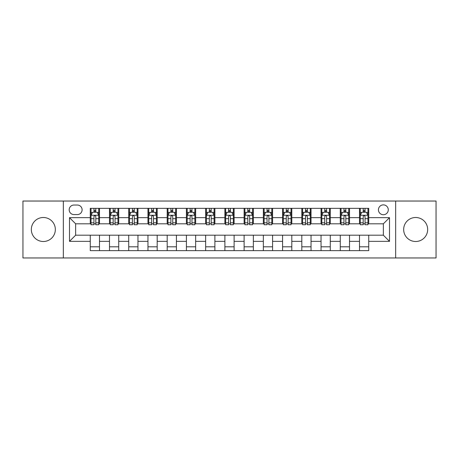 <?xml version="1.0" encoding="UTF-8"?>
<svg xmlns="http://www.w3.org/2000/svg" width="459" height="459" viewBox="0 0 459 459"><rect width="100%" height="100%" fill="white"/><g stroke="black" fill="none" stroke-linecap="round" stroke-linejoin="round"><path stroke-width="0.69" d="M415.665 217.497A12.003 12.003 0 0 0 403.662 229.5A12.003 12.003 0 0 0 415.665 241.503A12.003 12.003 0 0 0 427.668 229.5A12.003 12.003 0 0 0 415.665 217.497M43.335 217.497A12.003 12.003 0 0 0 31.332 229.5A12.003 12.003 0 0 0 43.335 241.503A12.003 12.003 0 0 0 55.338 229.5A12.003 12.003 0 0 0 43.335 217.497M383.357 204.88A4.923 4.923 0 0 0 378.434 209.809A4.923 4.923 0 0 0 383.357 214.732A4.923 4.923 0 0 0 388.28 209.809A4.923 4.923 0 0 0 383.357 204.88M395.664 257.964L436.05 257.964L436.05 201.036L395.664 201.036L395.664 257.964L63.336 257.964L63.336 201.036L22.95 201.036L22.95 257.964L63.336 257.964M73.951 214.577L77.336 214.577A4.768 4.768 0 0 0 82.109 209.809A4.768 4.768 0 0 0 77.336 205.035L73.951 205.035A4.768 4.768 0 0 0 69.183 209.809A4.768 4.768 0 0 0 73.951 214.577M395.664 201.036L63.336 201.036M90.262 241.348L69.493 241.348L69.493 217.652L90.262 217.652L90.262 223.808L75.643 223.808L75.643 235.192L90.262 235.192L90.262 250.654L368.738 250.654L368.738 235.192L383.357 235.192L383.357 223.808L368.738 223.808L368.738 217.652L389.507 217.652L389.507 241.348L368.738 241.348M368.738 217.652L368.738 208.346L90.262 208.346L90.262 217.652M359.506 208.346L359.506 223.808L360.275 223.808M363.201 223.808L365.048 223.808M367.969 223.808L368.738 223.808M359.506 223.808L348.737 223.808M340.274 208.346L340.274 223.808L341.043 223.808M343.969 223.808L345.816 223.808M340.274 223.808L329.505 223.808M321.042 208.346L321.042 223.808L321.811 223.808M324.737 223.808L326.584 223.808M321.042 223.808L310.273 223.808M301.81 208.346L301.81 223.808L302.579 223.808M305.505 223.808L307.352 223.808M301.81 223.808L291.04 223.808M282.578 208.346L282.578 223.808L283.346 223.808M286.273 223.808L288.12 223.808M282.578 223.808L271.808 223.808M263.346 208.346L263.346 223.808L264.12 223.808M267.04 223.808L268.888 223.808M263.346 223.808L252.576 223.808M244.113 208.346L244.113 223.808L244.888 223.808M247.808 223.808L249.656 223.808M244.113 223.808L233.344 223.808M224.887 208.346L224.887 223.808L225.656 223.808M228.576 223.808L230.424 223.808M224.887 223.808L214.112 223.808M205.655 208.346L205.655 223.808L206.424 223.808M209.344 223.808L211.192 223.808M205.655 223.808L194.88 223.808M186.423 208.346L186.423 223.808L187.192 223.808M190.112 223.808L191.96 223.808M186.423 223.808L175.654 223.808M167.191 208.346L167.191 223.808L167.96 223.808M170.88 223.808L172.727 223.808M167.191 223.808L156.421 223.808M147.959 208.346L147.959 223.808L148.727 223.808M151.648 223.808L153.495 223.808M147.959 223.808L137.189 223.808M128.727 208.346L128.727 223.808L129.495 223.808M132.416 223.808L134.263 223.808M128.727 223.808L117.957 223.808M109.494 208.346L109.494 223.808L110.263 223.808M113.184 223.808L115.031 223.808M109.494 223.808L98.725 223.808M90.262 223.808L91.031 223.808M93.952 223.808L95.799 223.808M90.262 235.192L99.494 235.192L99.494 250.654M368.738 235.192L99.494 235.192M99.494 208.346L99.494 223.808M90.262 212.19L91.031 212.19M93.952 212.19L95.799 212.19M98.725 212.19L99.494 212.19M90.262 246.81L99.494 246.81M109.494 235.192L109.494 250.654M118.726 208.346L118.726 223.808M109.494 212.19L110.263 212.19M113.184 212.19L115.031 212.19M117.957 212.19L118.726 212.19M118.726 235.192L118.726 250.654M109.494 246.81L118.726 246.81M128.727 235.192L128.727 250.654M137.958 235.192L137.958 250.654M128.727 246.81L137.958 246.81M137.958 208.346L137.958 223.808M128.727 212.19L129.495 212.19M132.416 212.19L134.263 212.19M137.189 212.19L137.958 212.19M147.959 235.192L147.959 250.654M157.19 235.192L157.19 250.654M147.959 246.81L157.19 246.81M157.19 208.346L157.19 223.808M147.959 212.19L148.727 212.19M151.648 212.19L153.495 212.19M156.421 212.19L157.19 212.19M167.191 235.192L167.191 250.654M176.422 235.192L176.422 250.654M167.191 246.81L176.422 246.81M176.422 208.346L176.422 223.808M167.191 212.19L167.96 212.19M170.88 212.19L172.727 212.19M175.654 212.19L176.422 212.19M186.423 235.192L186.423 250.654M195.654 235.192L195.654 250.654M186.423 246.81L195.654 246.81M195.654 208.346L195.654 223.808M186.423 212.19L187.192 212.19M190.112 212.19L191.96 212.19M194.88 212.19L195.654 212.19M205.655 235.192L205.655 250.654M214.887 235.192L214.887 250.654M205.655 246.81L214.887 246.81M214.887 208.346L214.887 223.808M205.655 212.19L206.424 212.19M209.344 212.19L211.192 212.19M214.112 212.19L214.887 212.19M224.887 235.192L224.887 250.654M234.113 235.192L234.113 250.654M224.887 246.81L234.113 246.81M234.113 208.346L234.113 223.808M224.887 212.19L225.656 212.19M228.576 212.19L230.424 212.19M233.344 212.19L234.113 212.19M244.113 235.192L244.113 250.654M253.345 235.192L253.345 250.654M244.113 246.81L253.345 246.81M253.345 208.346L253.345 223.808M244.113 212.19L244.888 212.19M247.808 212.19L249.656 212.19M252.576 212.19L253.345 212.19M263.346 235.192L263.346 250.654M272.577 235.192L272.577 250.654M263.346 246.81L272.577 246.81M272.577 208.346L272.577 223.808M263.346 212.19L264.12 212.19M267.04 212.19L268.888 212.19M271.808 212.19L272.577 212.19M282.578 235.192L282.578 250.654M291.809 235.192L291.809 250.654M282.578 246.81L291.809 246.81M291.809 208.346L291.809 223.808M282.578 212.19L283.346 212.19M286.273 212.19L288.12 212.19M291.04 212.19L291.809 212.19M301.81 235.192L301.81 250.654M311.041 235.192L311.041 250.654M301.81 246.81L311.041 246.81M311.041 208.346L311.041 223.808M301.81 212.19L302.579 212.19M305.505 212.19L307.352 212.19M310.273 212.19L311.041 212.19M321.042 235.192L321.042 250.654M330.273 235.192L330.273 250.654M321.042 246.81L330.273 246.81M330.273 208.346L330.273 223.808M321.042 212.19L321.811 212.19M324.737 212.19L326.584 212.19M329.505 212.19L330.273 212.19M340.274 235.192L340.274 250.654M349.506 235.192L349.506 250.654M340.274 246.81L349.506 246.81M349.506 208.346L349.506 223.808M340.274 212.19L341.043 212.19M343.969 212.19L345.816 212.19M348.737 212.19L349.506 212.19M359.506 235.192L359.506 250.654M359.506 246.81L368.738 246.81M359.506 212.19L360.275 212.19M363.201 212.19L365.048 212.19M367.969 212.19L368.738 212.19M75.643 223.808L69.493 217.652M75.643 235.192L69.493 241.348M389.507 217.652L383.357 223.808M389.507 241.348L383.357 235.192M95.799 210.342L93.952 210.342M98.725 222.804L95.799 222.804L95.799 224.732L98.725 224.732L98.725 215.346L97.188 212.27L92.569 212.27L91.031 215.346L91.031 224.732L93.952 224.732L93.952 222.804L91.031 222.804M91.031 215.346L91.031 208.346M98.725 215.346L98.725 208.346M93.952 212.27L93.952 208.346M95.799 208.346L95.799 212.27M95.799 222.804L95.799 216.499C95.185 215.311 94.571 215.311 93.952 216.499L93.952 222.804M115.031 210.342L113.184 210.342M117.957 222.804L115.031 222.804L115.031 224.732L117.957 224.732L117.957 215.346L116.42 212.27L111.801 212.27L110.263 215.346L110.263 224.732L113.184 224.732L113.184 222.804L110.263 222.804M110.263 215.346L110.263 208.346M117.957 215.346L117.957 208.346M113.184 212.27L113.184 208.346M115.031 208.346L115.031 212.27M115.031 222.804L115.031 216.499C114.417 215.311 113.803 215.311 113.184 216.499L113.184 222.804M134.263 210.342L132.416 210.342M137.189 222.804L134.263 222.804L134.263 224.732L137.189 224.732L137.189 215.346L135.646 212.27L131.033 212.27L129.495 215.346L129.495 224.732L132.416 224.732L132.416 222.804L129.495 222.804M129.495 215.346L129.495 208.346M137.189 215.346L137.189 208.346M132.416 212.27L132.416 208.346M134.263 208.346L134.263 212.27M134.263 222.804L134.263 216.499C133.649 215.311 133.035 215.311 132.416 216.499L132.416 222.804M153.495 210.342L151.648 210.342M156.421 222.804L153.495 222.804L153.495 224.732L156.421 224.732L156.421 215.346L154.878 212.27L150.265 212.27L148.727 215.346L148.727 224.732L151.648 224.732L151.648 222.804L148.727 222.804M148.727 215.346L148.727 208.346M156.421 215.346L156.421 208.346M151.648 212.27L151.648 208.346M153.495 208.346L153.495 212.27M153.495 222.804L153.495 216.499C152.881 215.311 152.268 215.311 151.648 216.499L151.648 222.804M172.727 210.342L170.88 210.342M175.654 222.804L172.727 222.804L172.727 224.732L175.654 224.732L175.654 215.346L174.11 212.27L169.497 212.27L167.96 215.346L167.96 224.732L170.88 224.732L170.88 222.804L167.96 222.804M167.96 215.346L167.96 208.346M175.654 215.346L175.654 208.346M170.88 212.27L170.88 208.346M172.727 208.346L172.727 212.27M172.727 222.804L172.727 216.499C172.114 215.311 171.5 215.311 170.88 216.499L170.88 222.804M191.96 210.342L190.112 210.342M194.88 222.804L191.96 222.804L191.96 224.732L194.88 224.732L194.88 215.346L193.342 212.27L188.729 212.27L187.192 215.346L187.192 224.732L190.112 224.732L190.112 222.804L187.192 222.804M187.192 215.346L187.192 208.346M194.88 215.346L194.88 208.346M190.112 212.27L190.112 208.346M191.96 208.346L191.96 212.27M191.96 222.804L191.96 216.499C191.346 215.311 190.732 215.311 190.112 216.499L190.112 222.804M211.192 210.342L209.344 210.342M214.112 222.804L211.192 222.804L211.192 224.732L214.112 224.732L214.112 215.346L212.574 212.27L207.961 212.27L206.424 215.346L206.424 224.732L209.344 224.732L209.344 222.804L206.424 222.804M206.424 215.346L206.424 208.346M214.112 215.346L214.112 208.346M209.344 212.27L209.344 208.346M211.192 208.346L211.192 212.27M211.192 222.804L211.192 216.499C210.578 215.311 209.964 215.311 209.344 216.499L209.344 222.804M230.424 210.342L228.576 210.342M233.344 222.804L230.424 222.804L230.424 224.732L233.344 224.732L233.344 215.346L231.806 212.27L227.194 212.27L225.656 215.346L225.656 224.732L228.576 224.732L228.576 222.804L225.656 222.804M225.656 215.346L225.656 208.346M233.344 215.346L233.344 208.346M228.576 212.27L228.576 208.346M230.424 208.346L230.424 212.27M230.424 222.804L230.424 216.499C229.81 215.311 229.196 215.311 228.576 216.499L228.576 222.804M249.656 210.342L247.808 210.342M252.576 222.804L249.656 222.804L249.656 224.732L252.576 224.732L252.576 215.346L251.039 212.27L246.426 212.27L244.888 215.346L244.888 224.732L247.808 224.732L247.808 222.804L244.888 222.804M244.888 215.346L244.888 208.346M252.576 215.346L252.576 208.346M247.808 212.27L247.808 208.346M249.656 208.346L249.656 212.27M249.656 222.804L249.656 216.499C249.042 215.311 248.422 215.311 247.808 216.499L247.808 222.804M268.888 210.342L267.04 210.342M271.808 222.804L268.888 222.804L268.888 224.732L271.808 224.732L271.808 215.346L270.271 212.27L265.658 212.27L264.12 215.346L264.12 224.732L267.04 224.732L267.04 222.804L264.12 222.804M264.12 215.346L264.12 208.346M271.808 215.346L271.808 208.346M267.04 212.27L267.04 208.346M268.888 208.346L268.888 212.27M268.888 222.804L268.888 216.499C268.274 215.311 267.654 215.311 267.04 216.499L267.04 222.804M288.12 210.342L286.273 210.342M291.04 222.804L288.12 222.804L288.12 224.732L291.04 224.732L291.04 215.346L289.503 212.27L284.89 212.27L283.346 215.346L283.346 224.732L286.273 224.732L286.273 222.804L283.346 222.804M283.346 215.346L283.346 208.346M291.04 215.346L291.04 208.346M286.273 212.27L286.273 208.346M288.12 208.346L288.12 212.27M288.12 222.804L288.12 216.499C287.506 215.311 286.886 215.311 286.273 216.499L286.273 222.804M307.352 210.342L305.505 210.342M310.273 222.804L307.352 222.804L307.352 224.732L310.273 224.732L310.273 215.346L308.735 212.27L304.122 212.27L302.579 215.346L302.579 224.732L305.505 224.732L305.505 222.804L302.579 222.804M302.579 215.346L302.579 208.346M310.273 215.346L310.273 208.346M305.505 212.27L305.505 208.346M307.352 208.346L307.352 212.27M307.352 222.804L307.352 216.499C306.738 215.311 306.119 215.311 305.505 216.499L305.505 222.804M326.584 210.342L324.737 210.342M329.505 222.804L326.584 222.804L326.584 224.732L329.505 224.732L329.505 215.346L327.967 212.27L323.354 212.27L321.811 215.346L321.811 224.732L324.737 224.732L324.737 222.804L321.811 222.804M321.811 215.346L321.811 208.346M329.505 215.346L329.505 208.346M324.737 212.27L324.737 208.346M326.584 208.346L326.584 212.27M326.584 222.804L326.584 216.499C325.97 215.311 325.351 215.311 324.737 216.499L324.737 222.804M345.816 210.342L343.969 210.342M348.737 222.804L345.816 222.804L345.816 224.732L348.737 224.732L348.737 215.346L347.199 212.27L342.58 212.27L341.043 215.346L341.043 224.732L343.969 224.732L343.969 222.804L341.043 222.804M341.043 215.346L341.043 208.346M348.737 215.346L348.737 208.346M343.969 212.27L343.969 208.346M345.816 208.346L345.816 212.27M345.816 222.804L345.816 216.499C345.202 215.311 344.583 215.311 343.969 216.499L343.969 222.804M365.048 210.342L363.201 210.342M367.969 222.804L365.048 222.804L365.048 224.732L367.969 224.732L367.969 215.346L366.431 212.27L361.812 212.27L360.275 215.346L360.275 224.732L363.201 224.732L363.201 222.804L360.275 222.804M360.275 215.346L360.275 208.346M367.969 215.346L367.969 208.346M363.201 212.27L363.201 208.346M365.048 208.346L365.048 212.27M365.048 222.804L365.048 216.499C364.429 215.311 363.815 215.311 363.201 216.499L363.201 222.804M109.494 241.348L99.494 241.348M109.494 217.652L99.494 217.652M128.727 217.652L118.726 217.652M128.727 241.348L118.726 241.348M147.959 217.652L137.958 217.652M147.959 241.348L137.958 241.348M167.191 217.652L157.19 217.652M167.191 241.348L157.19 241.348M186.423 217.652L176.422 217.652M186.423 241.348L176.422 241.348M205.655 217.652L195.654 217.652M205.655 241.348L195.654 241.348M224.887 217.652L214.887 217.652M224.887 241.348L214.887 241.348M244.113 217.652L234.113 217.652M244.113 241.348L234.113 241.348M263.346 217.652L253.345 217.652M263.346 241.348L253.345 241.348M282.578 217.652L272.577 217.652M282.578 241.348L272.577 241.348M301.81 217.652L291.809 217.652M301.81 241.348L291.809 241.348M321.042 217.652L311.041 217.652M321.042 241.348L311.041 241.348M340.274 217.652L330.273 217.652M340.274 241.348L330.273 241.348M359.506 217.652L349.506 217.652M359.506 241.348L349.506 241.348M98.685 215.271L91.071 215.271M91.031 212.454L92.477 212.454M97.279 212.454L98.725 212.454M93.952 218.679L91.031 218.679M98.725 218.679L95.799 218.679M95.799 211.324L93.952 211.324M117.917 215.271L110.303 215.271M110.263 212.454L111.709 212.454M116.511 212.454L117.957 212.454M113.184 218.679L110.263 218.679M117.957 218.679L115.031 218.679M115.031 211.324L113.184 211.324M137.149 215.271L129.536 215.271M129.495 212.454L130.941 212.454M135.744 212.454L137.189 212.454M132.416 218.679L129.495 218.679M137.189 218.679L134.263 218.679M134.263 211.324L132.416 211.324M156.381 215.271L148.762 215.271M148.727 212.454L150.173 212.454M154.976 212.454L156.421 212.454M151.648 218.679L148.727 218.679M156.421 218.679L153.495 218.679M153.495 211.324L151.648 211.324M175.613 215.271L167.994 215.271M167.96 212.454L169.405 212.454M174.202 212.454L175.654 212.454M170.88 218.679L167.96 218.679M175.654 218.679L172.727 218.679M172.727 211.324L170.88 211.324M194.846 215.271L187.226 215.271M187.192 212.454L188.638 212.454M193.434 212.454L194.88 212.454M190.112 218.679L187.192 218.679M194.88 218.679L191.96 218.679M191.96 211.324L190.112 211.324M214.078 215.271L206.458 215.271M206.424 212.454L207.87 212.454M212.666 212.454L214.112 212.454M209.344 218.679L206.424 218.679M214.112 218.679L211.192 218.679M211.192 211.324L209.344 211.324M233.31 215.271L225.69 215.271M225.656 212.454L227.102 212.454M231.898 212.454L233.344 212.454M228.576 218.679L225.656 218.679M233.344 218.679L230.424 218.679M230.424 211.324L228.576 211.324M252.542 215.271L244.922 215.271M244.888 212.454L246.334 212.454M251.13 212.454L252.576 212.454M247.808 218.679L244.888 218.679M252.576 218.679L249.656 218.679M249.656 211.324L247.808 211.324M271.774 215.271L264.154 215.271M264.12 212.454L265.566 212.454M270.362 212.454L271.808 212.454M267.04 218.679L264.12 218.679M271.808 218.679L268.888 218.679M268.888 211.324L267.04 211.324M291.006 215.271L283.387 215.271M283.346 212.454L284.798 212.454M289.595 212.454L291.04 212.454M286.273 218.679L283.346 218.679M291.04 218.679L288.12 218.679M288.12 211.324L286.273 211.324M310.238 215.271L302.619 215.271M302.579 212.454L304.024 212.454M308.827 212.454L310.273 212.454M305.505 218.679L302.579 218.679M310.273 218.679L307.352 218.679M307.352 211.324L305.505 211.324M329.464 215.271L321.851 215.271M321.811 212.454L323.256 212.454M328.059 212.454L329.505 212.454M324.737 218.679L321.811 218.679M329.505 218.679L326.584 218.679M326.584 211.324L324.737 211.324M348.697 215.271L341.083 215.271M341.043 212.454L342.489 212.454M347.291 212.454L348.737 212.454M343.969 218.679L341.043 218.679M348.737 218.679L345.816 218.679M345.816 211.324L343.969 211.324M367.929 215.271L360.315 215.271M360.275 212.454L361.721 212.454M366.523 212.454L367.969 212.454M363.201 218.679L360.275 218.679M367.969 218.679L365.048 218.679M365.048 211.324L363.201 211.324"/></g></svg>
